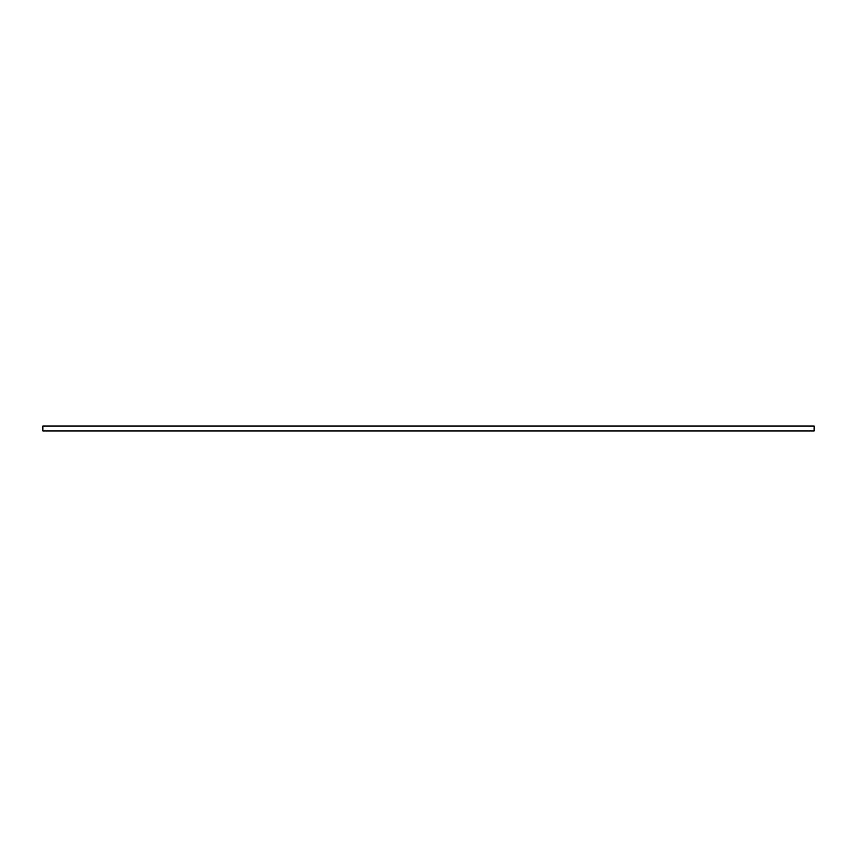 <?xml version="1.0" encoding="UTF-8"?>
<svg xmlns="http://www.w3.org/2000/svg" width="857" height="857" viewBox="0 0 857 857"><rect width="100%" height="100%" fill="white"/><g stroke="black" fill="none" stroke-linecap="round" stroke-linejoin="round"><path stroke-width="1.29" d="M814.15 430.921L42.85 430.921L42.85 426.079L814.15 426.079L814.15 430.921"/></g></svg>
